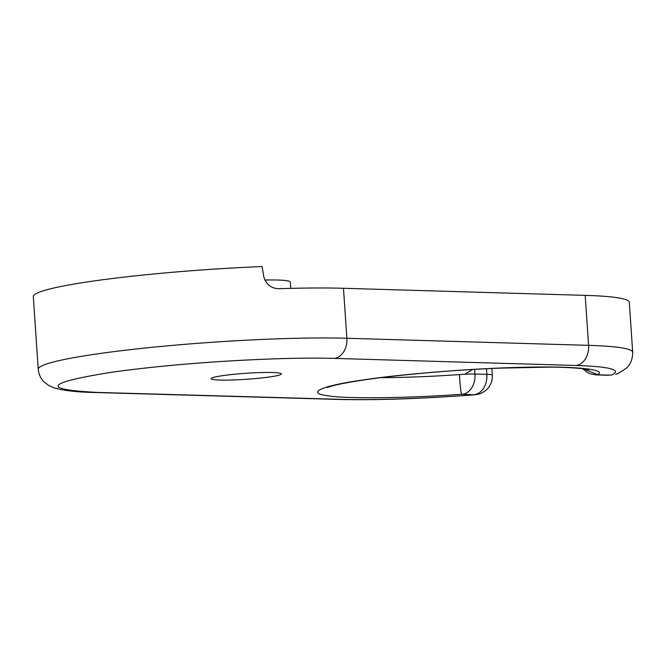 <?xml version="1.0" encoding="UTF-8"?>
<svg xmlns="http://www.w3.org/2000/svg" width="666" height="666" viewBox="0 0 666 666"><rect width="100%" height="100%" fill="white"/><g stroke="black" fill="none" stroke-linecap="round" stroke-linejoin="round"><path stroke-width="1" d="M474.633 394.805L461.638 394.255C460.872 392.332 460.114 385.772 459.39 374.583A122.76 10.489 -3.9 0 1 381.202 377.622M611.946 374.941L607.167 375.258A18.282 14.028 -88 0 0 609.04 375.158L611.946 374.941C622.044 369.805 610.114 366.658 576.182 365.476L334.449 358.4C305.844 357.6 269.264 358.558 224.7 361.263C182.451 363.936 144.489 367.64 110.839 372.377C45.146 382.917 40.851 389.602 97.935 392.44A18.282 13.653 91.6 0 1 96.179 392.54L339.136 399.45A18.282 13.653 91.6 0 0 340.892 399.35C372.277 400.366 426.431 398.501 474.234 394.763M272.486 372.51A35.19 3.005 -3.9 0 1 281.352 373.884A35.19 3.005 -3.9 0 1 258.866 378.246A35.19 3.005 -3.9 0 1 220.005 380.061A35.19 3.005 -3.9 0 1 211.139 378.671A35.19 3.005 -3.9 0 1 233.724 374.317A35.19 3.005 -3.9 0 1 272.486 372.51M474.833 394.48A18.282 13.328 -88.7 0 0 486.871 374.334A20.063 1.715 -3.9 0 1 487.262 374.35A20.063 1.715 -3.9 0 1 492.316 375.133C492.582 381.019 490.576 385.98 486.28 390.001C482.917 392.549 480.111 393.981 477.863 394.305L474.592 394.805C421.32 398.776 376.165 400.324 339.136 399.45M334.449 358.4A18.282 13.711 -88.3 0 0 346.869 338.261L343.465 288.286A176.873 15.11 176.1 0 0 343.198 288.278A176.873 15.11 176.1 0 0 279.179 288.694C271.387 288.603 266.258 284.632 263.811 276.806L262.088 266.55A176.873 15.11 176.1 0 0 33.3 296.578L38.253 369.272C38.861 374.583 40.784 378.779 44.023 381.876L48.768 385.497L53.821 387.762C63.178 390.626 77.298 392.224 96.179 392.54M290.867 288.37L290.21 281.993A50.275 4.296 176.1 0 0 277.539 280.028A50.275 4.296 176.1 0 0 264.802 280.011M583.266 368.756L597.877 374.775L609.04 375.158M615.717 374.359L618.031 373.518M459.39 374.583L464.86 374.25A19.697 1.682 -3.9 0 1 474.958 374.059A18.282 13.328 91.3 0 1 462.92 394.205M343.465 288.286L585.189 295.371L588.602 345.346L346.869 338.261A176.873 15.11 176.1 0 0 346.603 338.253A176.873 15.11 176.1 0 0 97.477 353.854A176.873 15.11 176.1 0 0 38.253 369.272M618.031 373.526L625.965 368.523C627.172 367.382 632.692 363.02 632.7 352.264L629.295 302.289A176.049 15.035 176.1 0 0 585.189 295.371M472.585 369.497L464.86 374.25M461.638 394.255C406.868 398.276 345.254 398.934 327.372 395.696C305.061 392.898 322.244 385.564 364.818 379.712C404.22 373.759 477.664 368.048 524.858 367.266C574.3 365.967 607.692 369.364 597.61 374.675M97.935 392.44L340.892 399.35M486.488 368.739L486.871 374.334L474.958 374.059L474.642 369.38M576.182 365.476A18.282 13.711 -88.3 0 0 588.602 345.346A176.049 15.035 176.1 0 1 632.7 352.264M597.877 374.775A18.282 14.028 92 0 1 596.012 374.875L607.167 375.258M327.222 387.57L329.953 386.605C336.596 384.532 348.676 382.209 366.183 379.628C401.473 374.5 454.628 369.921 500.274 368.115L548.692 367.149C567.107 366.999 586.937 368.773 588.877 369.738M491.866 368.481L492.316 375.133M596.012 374.875L590.284 373.817L587.337 372.485L582.633 368.681"/></g></svg>
